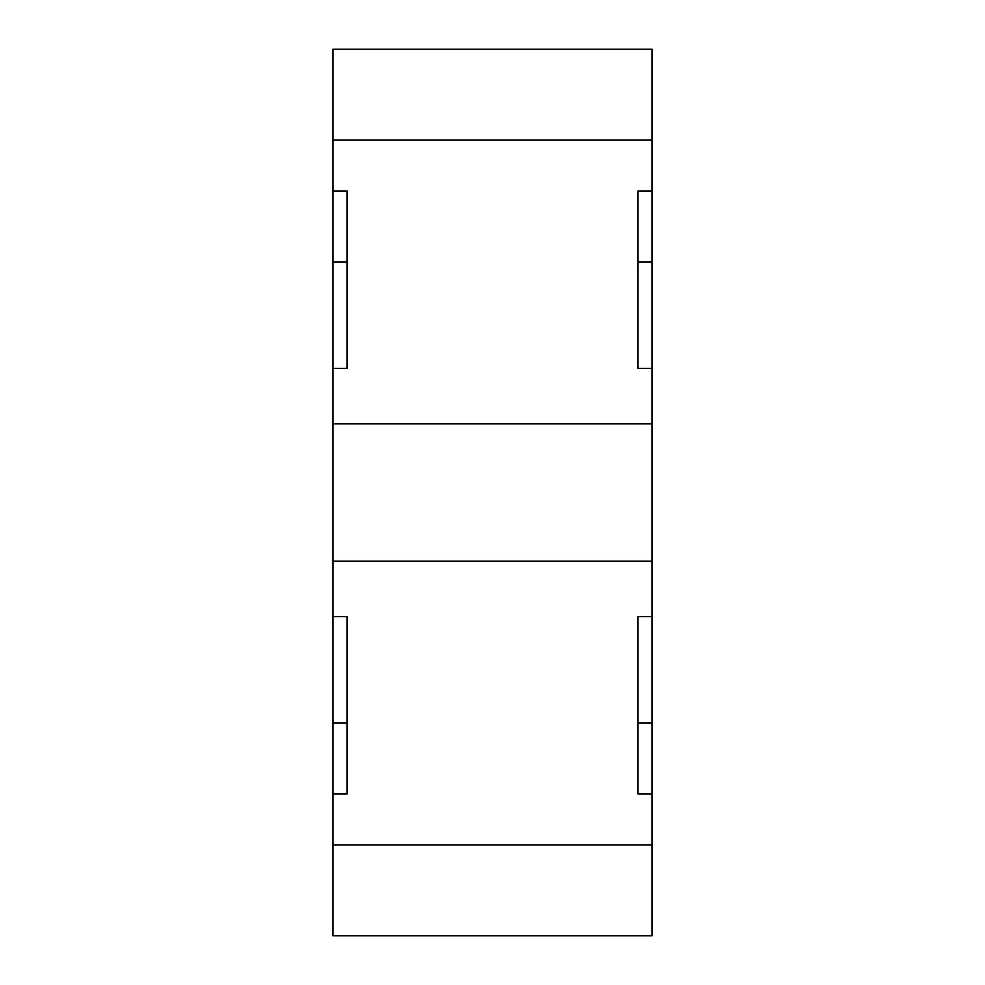 <?xml version="1.0" encoding="UTF-8"?>
<svg xmlns="http://www.w3.org/2000/svg" width="985" height="985" viewBox="0 0 985 985"><rect width="100%" height="100%" fill="white"/><g stroke="black" fill="none" stroke-linecap="round" stroke-linejoin="round"><path stroke-width="1.48" d="M637.886 49.25L332.93 49.25L652.07 49.25L652.07 191.09L637.886 191.09L637.886 368.39L652.07 368.39L652.07 561.167L332.93 561.167L332.93 616.61L347.114 616.61L347.114 793.91L332.93 793.91L332.93 935.75L652.07 935.75L652.07 844.995L332.93 844.995M652.07 140.005L332.93 140.005L332.93 191.09L347.114 191.09L347.114 368.39L332.93 368.39L332.93 561.167M652.07 368.39L652.07 191.09M652.07 561.167L652.07 844.995M652.07 423.833L332.93 423.833M652.07 722.99L637.886 722.99L637.886 616.61L637.886 793.91L652.07 793.91M637.886 616.61L652.07 616.61M332.93 793.91L332.93 616.61M332.93 368.39L332.93 191.09M332.93 49.25L332.93 140.005M637.886 368.39L637.886 262.01L652.07 262.01M332.93 722.99L347.114 722.99L347.114 616.61M347.114 368.39L347.114 262.01L332.93 262.01"/></g></svg>
